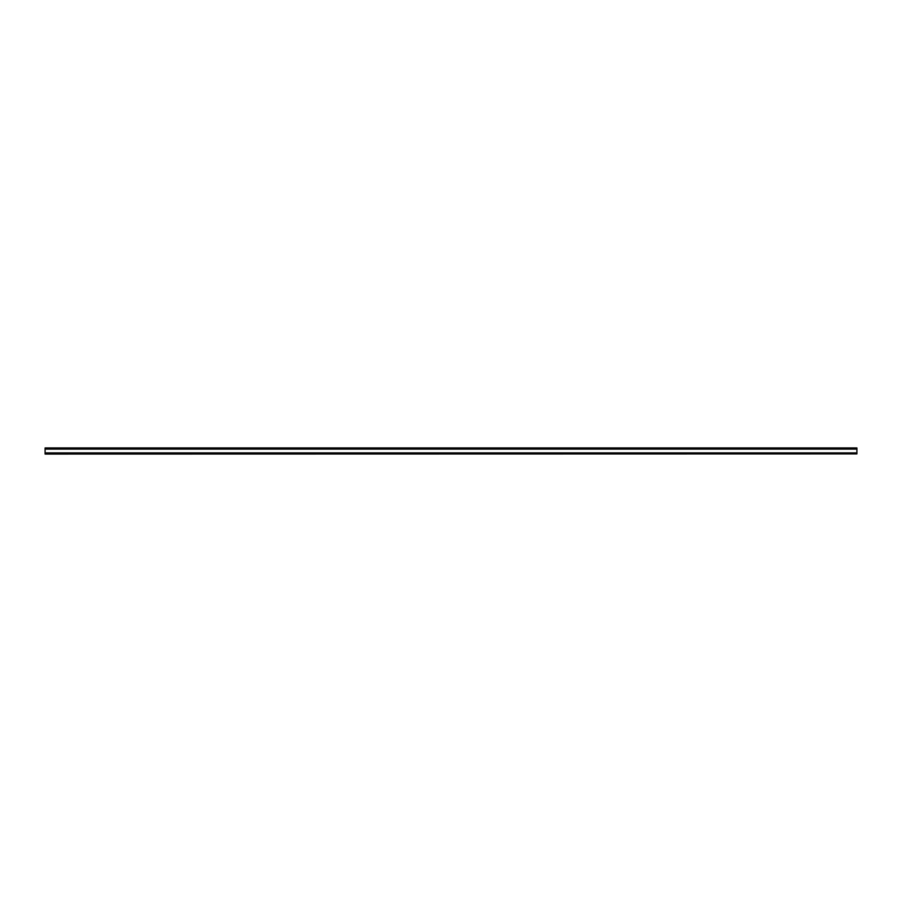 <?xml version="1.0" encoding="UTF-8"?>
<svg xmlns="http://www.w3.org/2000/svg" width="902" height="902" viewBox="0 0 902 902"><rect width="100%" height="100%" fill="white"/><g stroke="black" fill="none" stroke-linecap="round" stroke-linejoin="round"><path stroke-width="1.35" d="M45.1 454.044L856.9 453.886L45.1 454.044M45.1 453.886L45.1 452.905L856.9 452.905L45.1 452.905M45.1 448.903L856.9 448.903L856.9 447.956L45.1 447.956L45.1 452.748M856.9 448.903L856.9 452.748M856.9 452.905L856.9 453.886M45.1 449.095L856.9 449.095M45.1 447.956L856.9 447.956"/></g></svg>
